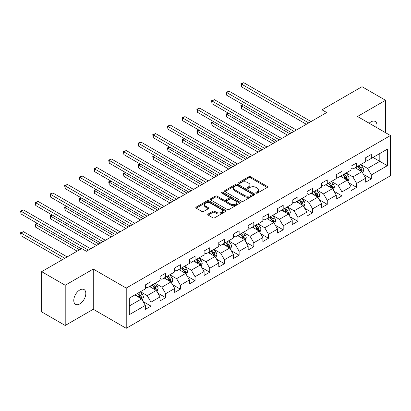 <?xml version="1.0" encoding="UTF-8"?>
<svg xmlns="http://www.w3.org/2000/svg" width="411" height="411" viewBox="0 0 411 411"><rect width="100%" height="100%" fill="white"/><g stroke="black" fill="none" stroke-linecap="round" stroke-linejoin="round"><path stroke-width="0.62" d="M256.104 193.113A0.914 0.529 0 0 0 257.399 193.113L267.217 187.442A1.305 0.755 0 0 0 267.602 186.907A1.305 0.755 0 0 0 267.217 186.373L250.582 176.771A1.305 0.755 0 0 0 248.732 176.771L238.909 182.438A0.914 0.529 0 0 0 238.642 182.813A0.914 0.529 0 0 0 238.909 183.188A0.914 0.529 0 0 0 240.204 183.188L241.478 182.453A4.182 2.415 0 0 1 247.391 182.453L248.778 183.255A4.182 2.415 0 0 1 250.001 184.96A4.182 2.415 0 0 1 248.778 186.666L247.504 187.401A0.914 0.529 0 0 0 247.237 187.776A0.914 0.529 0 0 0 247.504 188.151A0.914 0.529 0 0 0 248.799 188.151L250.073 187.416A4.182 2.415 0 0 1 255.986 187.416L257.373 188.217A4.182 2.415 0 0 1 258.601 189.923A4.182 2.415 0 0 1 257.373 191.629L256.104 192.363A0.914 0.529 0 0 0 255.832 192.738A0.914 0.529 0 0 0 256.104 193.113L256.104 192.363M79.801 303.893A8.523 4.922 120 0 0 85.365 296.382A8.523 4.922 120 0 0 84.06 289.555A8.523 4.922 120 0 0 79.801 289.976A8.523 4.922 120 0 0 74.232 297.487A8.523 4.922 120 0 0 75.537 304.315A8.523 4.922 120 0 0 79.801 303.893M376.712 127.59A8.523 4.922 120 0 0 375.217 121.456A8.523 4.922 120 0 0 370.958 121.877A8.523 4.922 120 0 0 369.16 123.233M208.156 214.018A1.305 0.755 0 0 0 207.771 214.552A1.305 0.755 0 0 0 208.156 215.087L212.821 217.779A1.305 0.755 0 0 0 214.67 217.779L225.577 211.48A1.305 0.755 0 0 0 225.963 210.951A1.305 0.755 0 0 0 225.577 210.417L208.942 200.809A1.305 0.755 0 0 0 207.093 200.809L196.186 207.108A1.305 0.755 0 0 0 195.8 207.642A1.305 0.755 0 0 0 196.186 208.172L201.822 211.429A1.305 0.755 0 0 0 203.671 211.429L208.341 208.737A1.305 0.755 0 0 0 208.721 208.202A1.305 0.755 0 0 0 208.341 207.668L205.546 206.055A3.499 2.019 0 0 1 204.519 204.627A3.499 2.019 0 0 1 206.676 202.762A3.499 2.019 0 0 1 210.489 203.198L221.442 209.523A3.499 2.019 0 0 1 222.464 210.951A3.499 2.019 0 0 1 220.306 212.816A3.499 2.019 0 0 1 216.494 212.374L214.67 211.321A1.305 0.755 0 0 0 212.821 211.321L208.156 214.018L208.156 215.087M93.266 269.046L65.205 285.244L41.66 271.656L41.66 311.887L65.205 325.476L93.266 309.278L126.223 328.307L126.223 288.075L93.266 269.046L93.266 309.278M385.554 132.696L385.554 100.294L357.493 116.493L390.45 135.522L126.223 288.075M385.554 100.294L362.014 86.7L321.993 109.809L321.993 115.244M41.66 271.656L81.681 248.547L86.392 251.27L326.699 112.527L321.993 109.809M241.57 201.185A1.305 0.755 0 0 0 243.415 201.185L254.322 194.886A1.305 0.755 0 0 0 254.707 194.352A1.305 0.755 0 0 0 254.322 193.817L237.686 184.215A1.305 0.755 0 0 0 235.837 184.215L224.93 190.509A1.305 0.755 0 0 0 224.55 191.043A1.305 0.755 0 0 0 224.93 191.577L241.57 201.185M222.11 193.309A0.914 0.529 0 0 1 223.034 193.437L223.034 192.353L239.952 202.12A1.305 0.755 0 0 1 240.332 202.649A1.305 0.755 0 0 1 239.952 203.183L229.045 209.482A1.305 0.755 0 0 1 227.196 209.482L210.56 199.874L210.56 198.811A1.305 0.755 0 0 0 210.175 199.34A1.305 0.755 0 0 0 210.56 199.874M210.56 198.811L215.225 196.114A1.305 0.755 0 0 1 217.075 196.114L223.82 200.008A1.305 0.755 0 0 0 225.67 200.008L228.768 198.22A1.305 0.755 0 0 0 229.148 197.686A1.305 0.755 0 0 0 228.768 197.157L221.74 193.098A0.914 0.529 0 0 1 221.472 192.723A0.914 0.529 0 0 1 222.038 192.235A0.914 0.529 0 0 1 223.034 192.353M126.223 328.307L390.45 175.754L390.45 135.522M143.126 301.582L150.986 306.123L150.986 302.152L160.028 296.937L160.028 300.903L165.679 297.641L165.679 293.675L174.716 288.455L174.716 292.421L180.367 289.159L180.367 285.193L189.409 279.973L189.409 283.939L195.055 280.682L195.055 276.711L204.097 271.491L204.097 275.462L209.749 272.2L209.749 268.229L218.786 263.009L218.786 266.98L224.437 263.718L224.437 259.747L233.479 254.532L233.479 258.498L239.125 255.236L239.125 251.27L248.167 246.05L248.167 250.016L253.818 246.754L253.818 242.788L262.855 237.568L262.855 241.534L268.506 238.272L268.506 234.306L277.548 229.086L277.548 233.058L283.194 229.795L283.194 225.824L292.236 220.604L292.236 224.576L297.888 221.313L297.888 217.342L306.925 212.122L306.925 216.094L312.576 212.831L312.576 208.865L321.613 203.645L321.613 207.612L327.264 204.349L327.264 200.383L336.306 195.163L336.306 199.13L341.957 195.867L341.957 191.901L350.994 186.681L350.994 190.653L356.645 187.39L356.645 183.419L365.682 178.199L365.682 182.171L371.333 178.908L371.333 174.937L387.342 165.695L387.342 149.167L379.81 153.519L379.81 161.348L387.342 165.695M150.986 306.123L145.34 309.385L145.34 305.414L129.331 314.656L129.331 298.129L145.34 288.887L145.34 284.921L150.986 281.658L150.986 285.624L160.028 280.41L160.028 276.439L165.679 273.176L165.679 277.148L174.716 271.928L174.716 267.957L180.367 264.694L180.367 268.666L189.409 263.446L189.409 259.475L195.055 256.217L195.055 260.184L204.097 254.964L204.097 250.998L209.749 247.735L209.749 251.702L218.786 246.482L218.786 242.516L224.437 239.253L224.437 243.22L233.479 238.005L233.479 234.034L239.125 230.771L239.125 234.743L248.167 229.523L248.167 225.552L253.818 222.289L253.818 226.261L262.855 221.041L262.855 217.07L268.506 213.807L268.506 217.779L277.548 212.559L277.548 208.593L283.194 205.33L283.194 209.297L292.236 204.077L292.236 200.111L297.888 196.848L297.888 200.815L306.925 195.595L306.925 191.629L312.576 188.366L312.576 192.333L321.613 187.118L321.613 183.147L327.264 179.884L327.264 183.856L336.306 178.636L336.306 174.665L341.957 171.402L341.957 175.374L350.994 170.154L350.994 166.183L356.645 162.926L356.645 166.892L365.682 161.672L365.682 157.706L371.333 154.444L371.333 158.41L387.342 149.167M149.481 286.498L156.262 290.413L147.22 295.632L140.439 291.718M145.34 286.714L147.22 287.803L150.986 285.624M147.22 295.632L150.986 302.152M156.262 290.413L160.028 296.937M164.169 278.016L170.95 281.931L161.913 287.15L155.132 283.236M160.028 278.232L161.913 279.321L165.679 277.148M161.913 287.15L165.679 293.675M170.95 281.931L174.716 288.455M178.862 269.534L185.638 273.449L176.602 278.668L169.82 274.753M174.716 269.75L176.602 270.839L180.367 268.666M176.602 278.668L180.367 285.193M185.638 273.449L189.409 279.973M193.55 261.052L200.332 264.967L191.29 270.186L184.508 266.271M189.409 261.273L191.29 262.357L195.055 260.184M191.29 270.186L195.055 276.711M200.332 264.967L204.097 271.491M208.238 252.575L215.02 256.485L205.978 261.704L199.201 257.789M204.097 252.791L205.978 253.88L209.749 251.702M205.978 261.704L209.749 268.229M215.02 256.485L218.786 263.009M222.932 244.093L229.708 248.008L220.671 253.227L213.89 249.313M218.786 244.309L220.671 245.398L224.437 243.22M220.671 253.227L224.437 259.747M229.708 248.008L233.479 254.532M237.62 235.611L244.401 239.526L235.359 244.745L228.578 240.831M233.479 235.827L235.359 236.916L239.125 234.743M235.359 244.745L239.125 251.27M244.401 239.526L248.167 246.05M252.308 227.129L259.089 231.044L250.047 236.263L243.271 232.349M248.167 227.345L250.047 228.434L253.818 226.261M250.047 236.263L253.818 242.788M259.089 231.044L262.855 237.568M267.001 218.647L273.777 222.562L264.741 227.781L257.959 223.867M262.855 218.868L264.741 219.952L268.506 217.779M264.741 227.781L268.506 234.306M273.777 222.562L277.548 229.086M281.689 210.165L288.471 214.08L279.429 219.299L272.647 215.385M277.548 210.386L279.429 211.47L283.194 209.297M279.429 219.299L283.194 225.824M288.471 214.08L292.236 220.604M296.377 201.688L303.159 205.603L294.117 210.817L287.34 206.908M292.236 201.904L294.117 202.993L297.888 200.815M294.117 210.817L297.888 217.342M303.159 205.603L306.925 212.122M311.07 193.206L317.847 197.121L308.81 202.34L302.028 198.426M306.925 193.422L308.81 194.511L312.576 192.333M308.81 202.34L312.576 208.865M317.847 197.121L321.613 203.645M325.759 184.724L332.54 188.639L323.498 193.858L316.717 189.944M321.613 184.94L323.498 186.029L327.264 183.856M323.498 193.858L327.264 200.383M332.54 188.639L336.306 195.163M340.447 176.242L347.228 180.157L338.186 185.376L331.41 181.462M336.306 176.463L338.186 177.547L341.957 175.374M338.186 185.376L341.957 191.901M347.228 180.157L350.994 186.681M355.14 167.76L361.916 171.675L352.879 176.894L346.098 172.98M350.994 167.981L352.879 169.065L356.645 166.892M352.879 176.894L356.645 183.419M361.916 171.675L365.682 178.199M373.029 157.434L379.81 161.348L367.568 168.412L360.786 164.498M365.682 159.499L367.568 160.588L371.333 158.41M367.568 168.412L371.333 174.937M65.205 285.244L65.205 325.476M129.331 305.959L141.569 298.895L134.793 294.98M141.569 298.895L145.34 305.414M363.473 174.367L371.333 178.908M348.78 182.849L356.645 187.39M334.092 191.331L341.957 195.867M319.404 199.813L327.264 204.349M304.71 208.29L312.576 212.831M290.022 216.772L297.888 221.313M275.334 225.254L283.194 229.795M260.641 233.736L268.506 238.272M245.953 242.218L253.818 246.754M231.265 250.7L239.125 255.236M216.576 259.177L224.437 263.718M201.883 267.659L209.749 272.2M187.195 276.141L195.055 280.682M172.507 284.623L180.367 289.159M157.814 293.105L165.679 297.641M256.469 193.242L257.373 192.718A4.182 2.415 0 0 0 258.601 191.012L258.601 189.923M250.001 184.96L250.001 186.049A4.182 2.415 0 0 1 248.778 187.755L247.874 188.279M267.201 187.452L250.582 177.855A1.305 0.755 0 0 0 248.732 177.855L239.274 183.316M254.306 194.896L237.686 185.299A1.305 0.755 0 0 0 235.837 185.299L224.951 191.588M252.015 194.727A0.914 0.529 0 0 0 252.282 194.352A0.914 0.529 0 0 0 252.015 193.977L237.409 185.546A0.914 0.529 0 0 0 236.114 185.546L234.773 186.322A4.182 2.415 0 0 0 233.551 188.027A4.182 2.415 0 0 0 234.773 189.738L244.756 195.502A4.182 2.415 0 0 0 250.674 195.502L252.015 194.727L252.015 195.816A0.914 0.529 0 0 0 252.282 195.441L252.282 194.352M233.551 188.027L233.551 189.117A4.182 2.415 0 0 0 234.773 190.822L234.773 189.738M252.015 195.816L250.674 196.586A4.182 2.415 0 0 1 244.756 196.586L234.773 190.822M210.576 199.885L215.225 197.203L215.225 196.114M229.148 197.686L229.148 198.775A1.305 0.755 0 0 1 228.768 199.309L225.67 201.097A1.305 0.755 0 0 1 223.82 201.097L217.075 197.203A1.305 0.755 0 0 0 215.225 197.203M223.034 193.437L239.932 203.193M230.823 204.051A3.499 2.019 0 0 0 234.635 204.488A3.499 2.019 0 0 0 236.793 202.623A3.499 2.019 0 0 0 235.77 201.195L231.907 198.97A1.305 0.755 0 0 0 230.062 198.97L226.964 200.758A1.305 0.755 0 0 0 226.579 201.292A1.305 0.755 0 0 0 226.964 201.822L230.823 204.051L230.823 205.14A3.499 2.019 0 0 0 234.635 205.577A3.499 2.019 0 0 0 236.793 203.712L236.793 202.623M226.579 201.292L226.579 202.376A1.305 0.755 0 0 0 226.964 202.911L226.964 201.822M230.823 205.14L226.964 202.911M222.464 210.951L222.464 212.035A3.499 2.019 0 0 1 220.306 213.9A3.499 2.019 0 0 1 216.494 213.463L214.67 212.41A1.305 0.755 0 0 0 212.821 212.41L208.172 215.097M204.519 204.627L204.519 205.711A3.499 2.019 0 0 0 205.546 207.139L205.546 206.055M208.32 208.742L205.546 207.139M225.562 211.49L208.942 201.899A1.305 0.755 0 0 0 207.093 201.899L196.201 208.182M362.661 172.964L363.781 170.144A3.529 2.04 -120 0 0 362.656 167.138L360.714 164.544M357.323 169.024L356.003 167.262M243.204 104.769L241.416 105.802L241.416 108.519L287.525 135.142M361.372 171.361L361.875 170.293A3.529 2.04 -120 0 0 360.868 168.171L358.921 165.576M358.038 166.085L360.195 168.967A1.798 1.038 60 0 1 360.524 169.512L361.875 170.293M357.791 166.229L359.738 168.823A3.529 2.04 60 0 1 360.745 170.945M241.416 108.519L240.897 105.504L289.883 133.786M240.897 105.504L242.999 104.651M308.712 122.91L241.416 84.055L243.769 82.693L311.07 121.553M306.359 124.271L241.416 86.772L241.416 84.055L240.897 83.757L243.769 82.693M241.416 86.772L240.897 83.757M347.973 181.446L349.093 178.626A3.529 2.04 -120 0 0 347.968 175.62L346.021 173.026M342.635 177.506L341.315 175.744M228.516 113.251L226.723 114.284L226.723 117.001L272.837 143.624M346.684 179.843L347.187 178.775A3.529 2.04 -120 0 0 346.175 176.653L344.233 174.059M343.349 174.567L345.507 177.444A1.798 1.038 60 0 1 345.831 177.994L347.187 178.775M343.103 174.711L345.045 177.305A3.529 2.04 60 0 1 346.057 179.427M226.723 117.001L226.209 113.986L275.19 142.263M226.209 113.986L228.305 113.128M333.28 189.928L334.4 187.103A3.529 2.04 -120 0 0 333.275 184.102L331.333 181.508M327.947 185.988L326.627 184.226M213.823 121.728L212.035 122.766L212.035 125.483L258.149 152.106M331.99 188.325L332.499 187.257A3.529 2.04 -120 0 0 331.487 185.135L329.545 182.541M328.661 183.049L330.814 185.926A1.798 1.038 60 0 1 331.143 186.476L332.499 187.257M328.415 183.193L330.357 185.787A3.529 2.04 60 0 1 331.369 187.909M212.035 125.483L211.516 122.463L260.502 150.745M211.516 122.463L213.617 121.61M294.024 131.392L226.723 92.537L229.081 91.175L296.377 130.03M291.671 132.748L226.723 95.254L226.723 92.537L226.209 92.239L229.081 91.175M226.723 95.254L226.209 92.239M279.336 139.874L212.035 101.019L214.388 99.657L281.689 138.512M276.983 141.23L212.035 103.736L212.035 101.019L211.516 100.716L214.388 99.657M212.035 103.736L211.516 100.716M318.592 198.41L319.712 195.585A3.529 2.04 -120 0 0 318.587 192.579L316.645 189.985M313.254 194.47L311.934 192.702M199.135 130.21L197.347 131.243L197.347 133.96L243.456 160.588M317.302 196.802L317.806 195.739A3.529 2.04 -120 0 0 316.799 193.612L314.852 191.017M313.968 191.531L316.126 194.408A1.798 1.038 60 0 1 316.455 194.953L317.806 195.739M313.721 191.67L315.669 194.264A3.529 2.04 60 0 1 316.675 196.391M197.347 133.96L196.828 130.945L245.814 159.227M196.828 130.945L198.929 130.092M303.904 206.887L305.024 204.067A3.529 2.04 -120 0 0 303.899 201.061L301.951 198.467M298.566 202.947L297.245 201.185M184.447 138.692L182.654 139.725L182.654 142.442L228.768 169.065M302.614 205.284L303.118 204.216A3.529 2.04 -120 0 0 302.106 202.094L300.164 199.499M299.28 200.013L301.438 202.89A1.798 1.038 60 0 1 301.761 203.435L303.118 204.216M299.033 200.152L300.975 202.746A3.529 2.04 60 0 1 301.987 204.868M182.654 142.442L182.14 139.427L231.121 167.709M182.14 139.427L184.236 138.574M289.21 215.369L290.336 212.549A3.529 2.04 -120 0 0 289.205 209.543L287.263 206.949M283.878 211.429L282.557 209.667M169.753 147.174L167.965 148.207L167.965 150.924L214.08 177.547M287.921 213.766L288.43 212.698A3.529 2.04 -120 0 0 287.417 210.576L285.475 207.981M284.592 208.49L286.744 211.372A1.798 1.038 60 0 1 287.073 211.917L288.43 212.698M284.345 208.634L286.287 211.228A3.529 2.04 60 0 1 287.299 213.35M167.965 150.924L167.447 147.909L216.433 176.191M167.447 147.909L169.548 147.056M264.643 148.356L197.347 109.496L199.7 108.139L267.001 146.994M262.29 149.712L197.347 112.218L197.347 109.496L196.828 109.198L199.7 108.139M197.347 112.218L196.828 109.198M249.955 156.832L182.654 117.978L185.012 116.621L252.308 155.476M247.602 158.194L182.654 120.695L182.654 117.978L182.14 117.68L185.012 116.621M182.654 120.695L182.14 117.68M235.267 165.314L167.965 126.46L170.318 125.103L237.62 163.958M232.914 166.676L167.965 129.177L167.965 126.46L167.447 126.162L170.318 125.103M167.965 129.177L167.447 126.162M274.522 223.851L275.642 221.031A3.529 2.04 -120 0 0 274.517 218.025L272.575 215.431M269.184 219.911L267.864 218.149M155.065 155.656L153.277 156.689L153.277 159.406L199.386 186.029M273.233 222.248L273.736 221.18A3.529 2.04 -120 0 0 272.729 219.058L270.782 216.463M269.899 216.972L272.056 219.849A1.798 1.038 60 0 1 272.385 220.399L273.736 221.18M269.652 217.116L271.599 219.71A3.529 2.04 60 0 1 272.606 221.832M153.277 159.406L152.758 156.391L201.744 184.667M152.758 156.391L154.86 155.533M220.573 173.796L153.277 134.942L155.63 133.58L222.932 172.435M218.22 175.158L153.277 137.659L153.277 134.942L152.758 134.644L155.63 133.58M153.277 137.659L152.758 134.644M259.834 232.333L260.954 229.513A3.529 2.04 -120 0 0 259.829 226.507L257.882 223.913M254.496 228.393L253.176 226.631M140.377 164.138L138.584 165.171L138.584 167.888L184.698 194.511M258.545 230.73L259.048 229.662A3.529 2.04 -120 0 0 258.036 227.54L256.094 224.945M255.21 225.454L257.368 228.331A1.798 1.038 60 0 1 257.692 228.881L259.048 229.662M254.964 225.598L256.906 228.192A3.529 2.04 60 0 1 257.918 230.314M138.584 167.888L138.07 164.868L187.051 193.149M138.07 164.868L140.166 164.015M205.885 182.279L138.584 143.424L140.942 142.062L208.238 180.917M203.532 183.635L138.584 146.141L138.584 143.424L138.07 143.126L140.942 142.062M138.584 146.141L138.07 143.126M245.146 240.815L246.266 237.99A3.529 2.04 -120 0 0 245.136 234.984L243.194 232.39M239.808 236.875L238.488 235.113M125.684 172.615L123.896 173.648L123.896 176.37L170.01 202.993M243.851 239.207L244.36 238.144A3.529 2.04 -120 0 0 243.348 236.022L241.406 233.427M240.522 233.936L242.675 236.813A1.798 1.038 60 0 1 243.004 237.358L244.36 238.144M240.276 234.08L242.218 236.674A3.529 2.04 60 0 1 243.23 238.796M123.896 176.37L123.377 173.35L172.363 201.631M123.377 173.35L125.478 172.497M191.197 190.761L123.896 151.906L126.249 150.544L193.55 189.399M188.844 192.117L123.896 154.623L123.896 151.906L123.377 151.602L126.249 150.544M123.896 154.623L123.377 151.602M230.453 249.292L231.573 246.472A3.529 2.04 -120 0 0 230.448 243.466L228.506 240.872M225.115 245.352L223.795 243.589M110.996 181.097L109.208 182.13L109.208 184.847L155.317 211.47M229.163 247.689L229.667 246.621A3.529 2.04 -120 0 0 228.66 244.499L226.713 241.904M225.829 242.418L227.987 245.295A1.798 1.038 60 0 1 228.316 245.84L229.667 246.621M225.588 242.557L227.53 245.151A3.529 2.04 60 0 1 228.537 247.273M109.208 184.847L108.689 181.832L157.675 210.113M108.689 181.832L110.79 180.979M176.504 199.237L109.208 160.382L111.561 159.026L178.862 197.881M174.151 200.599L109.208 163.1L109.208 160.382L108.689 160.085L111.561 159.026M109.208 163.1L108.689 160.085M215.765 257.774L216.885 254.954A3.529 2.04 -120 0 0 215.76 251.948L213.812 249.354M210.427 253.834L209.107 252.071M96.308 189.579L94.515 190.612L94.515 193.329L140.629 219.952M214.475 256.171L214.979 255.103A3.529 2.04 -120 0 0 213.967 252.981L212.025 250.386M211.141 250.9L213.299 253.777A1.798 1.038 60 0 1 213.622 254.322L214.979 255.103M210.894 251.039L212.836 253.633A3.529 2.04 60 0 1 213.848 255.755M94.515 193.329L94.001 190.314L142.982 218.595M94.001 190.314L96.097 189.461M161.816 207.719L94.515 168.864L96.873 167.508L164.169 206.363M159.463 209.081L94.515 171.582L94.515 168.864L94.001 168.567L96.873 167.508M94.515 171.582L94.001 168.567M201.077 266.256L202.197 263.436A3.529 2.04 -120 0 0 201.066 260.43L199.124 257.836M195.739 262.316L194.418 260.553M81.614 198.061L79.826 199.094L79.826 201.811L125.941 228.434M199.782 264.653L200.291 263.585A3.529 2.04 -120 0 0 199.278 261.463L197.337 258.868M196.453 259.377L198.605 262.259A1.798 1.038 60 0 1 198.934 262.804L200.291 263.585M196.206 259.521L198.148 262.115A3.529 2.04 60 0 1 199.16 264.237M79.826 201.811L79.308 198.796L128.294 227.078M79.308 198.796L81.409 197.943M147.128 216.201L79.826 177.347L82.179 175.985L149.481 214.84M144.775 217.563L79.826 180.064L79.826 177.347L79.308 177.049L82.179 175.985M79.826 180.064L79.308 177.049M186.383 274.738L187.503 271.918A3.529 2.04 -120 0 0 186.378 268.912L184.436 266.318M181.046 270.798L179.725 269.035M66.926 206.543L65.138 207.576L65.138 210.293L111.247 236.916M185.094 273.135L185.597 272.067A3.529 2.04 -120 0 0 184.59 269.945L182.643 267.35M181.76 267.859L183.917 270.736A1.798 1.038 60 0 1 184.246 271.286L185.597 272.067M181.518 268.003L183.46 270.597A3.529 2.04 60 0 1 184.467 272.719M65.138 210.293L64.619 207.278L113.606 235.554M64.619 207.278L66.721 206.42M132.44 224.683L65.138 185.829L67.491 184.467L134.793 223.322M130.082 226.04L65.138 188.546L65.138 185.829L64.619 185.531L67.491 184.467M65.138 188.546L64.619 185.531M171.695 283.22L172.815 280.394A3.529 2.04 -120 0 0 171.69 277.394L169.743 274.8M166.357 279.28L165.037 277.517M52.238 215.02L50.445 216.058L50.445 218.775L96.559 245.398M170.406 281.617L170.909 280.549A3.529 2.04 -120 0 0 169.897 278.427L167.955 275.832M167.072 276.341L169.229 279.218A1.798 1.038 60 0 1 169.553 279.763L170.909 280.549M166.825 276.485L168.772 279.079A3.529 2.04 60 0 1 169.779 281.201M50.445 218.775L49.931 215.754L98.912 244.036M49.931 215.754L52.027 214.902M117.746 233.165L50.445 194.311L52.803 192.949L120.099 231.804M115.393 234.522L50.445 197.028L50.445 194.311L49.931 194.007L52.803 192.949M50.445 197.028L49.931 194.007M157.007 291.702L158.127 288.876A3.529 2.04 -120 0 0 156.997 285.871L155.055 283.277M151.669 287.762L150.349 285.994M37.545 223.502L35.757 224.534L35.757 227.252L77.16 251.157M155.712 290.094L156.221 289.031A3.529 2.04 -120 0 0 155.209 286.904L153.267 284.309M152.383 284.823L154.536 287.7A1.798 1.038 60 0 1 154.865 288.245L156.221 289.031M152.137 284.962L154.079 287.556A3.529 2.04 60 0 1 155.091 289.683M35.757 227.252L35.238 224.236L79.518 249.801M35.238 224.236L37.339 223.384M103.058 241.642L35.757 202.787L38.11 201.431L105.411 240.286M100.705 243.004L35.757 205.51L35.757 202.787L35.238 202.489L38.11 201.431M35.757 205.51L35.238 202.489M142.314 300.179L143.434 297.358A3.529 2.04 -120 0 0 142.309 294.353L140.367 291.759M136.976 296.239L135.656 294.476M67.178 256.921L23.422 231.66L21.069 233.016L21.069 235.734L62.472 259.639M141.024 298.576L141.528 297.507A3.529 2.04 -120 0 0 140.521 295.386L138.579 292.791M137.69 293.305L139.848 296.182A1.798 1.038 60 0 1 140.177 296.727L141.528 297.507M137.449 293.444L139.391 296.038A3.529 2.04 60 0 1 140.398 298.16M21.069 235.734L20.55 232.718L64.825 258.283M20.55 232.718L23.422 231.66M88.37 250.124L21.069 211.269L23.422 209.913L90.723 248.768M81.306 248.768L21.069 213.987L21.069 211.269L20.55 210.971L23.422 209.913M21.069 213.987L20.55 210.971M257.373 192.718L257.373 191.629M247.504 188.151L247.504 187.401M248.778 187.755L248.778 186.666M238.909 183.188L238.909 182.438M248.732 177.855L248.732 176.771M250.582 177.855L250.582 176.771M267.217 187.442L267.217 186.373M224.93 191.577L224.93 190.509M235.837 185.299L235.837 184.215M237.686 185.299L237.686 184.215M254.322 194.886L254.322 193.817M244.756 196.586L244.756 195.502M250.674 196.586L250.674 195.502M217.075 197.203L217.075 196.114M223.82 201.097L223.82 200.008M225.67 201.097L225.67 200.008M228.768 199.309L228.768 198.22M239.952 203.183L239.952 202.12M212.821 212.41L212.821 211.321M214.67 212.41L214.67 211.321M216.494 213.463L216.494 212.374M208.341 208.737L208.341 207.668M196.186 208.172L196.186 207.108M207.093 201.899L207.093 200.809M208.942 201.899L208.942 200.809M225.577 211.48L225.577 210.417M361.572 171.474L363.761 170.211M360.868 168.171L362.656 167.138M358.356 169.62L359.738 168.823M346.879 179.956L349.067 178.693M346.175 176.653L347.968 175.62M343.668 178.102L345.045 177.305M332.191 188.438L334.379 187.175M331.487 185.135L333.275 184.102M328.975 186.584L330.357 185.787M317.503 196.92L319.691 195.657M316.799 193.612L318.587 192.579M314.287 195.066L315.669 194.264M302.809 205.397L304.998 204.133M302.106 202.094L303.899 201.061M299.598 203.543L300.975 202.746M288.121 213.879L290.31 212.615M287.417 210.576L289.205 209.543M284.905 212.025L286.287 211.228M273.433 222.361L275.622 221.097M272.729 219.058L274.517 218.025M270.217 220.507L271.599 219.71M258.74 230.843L260.928 229.579M258.036 227.54L259.829 226.507M255.529 228.989L256.906 228.192M244.052 239.325L246.24 238.061M243.348 236.022L245.136 234.984M240.836 237.471L242.218 236.674M229.364 247.807L231.552 246.538M228.66 244.499L230.448 243.466M226.148 245.948L227.53 245.151M214.67 256.284L216.859 255.02M213.967 252.981L215.76 251.948M211.46 254.43L212.836 253.633M199.982 264.766L202.171 263.502M199.278 261.463L201.066 260.43M196.771 262.912L198.148 262.115M185.294 273.248L187.483 271.984M184.59 269.945L186.378 268.912M182.078 271.394L183.46 270.597M170.601 281.73L172.79 280.466M169.897 278.427L171.69 277.394M167.39 279.876L168.772 279.079M155.913 290.212L158.101 288.948M155.209 286.904L156.997 285.871M152.702 288.358L154.079 287.556M141.225 298.689L143.413 297.425M140.521 295.386L142.309 294.353M138.009 296.834L139.391 296.038"/></g></svg>
